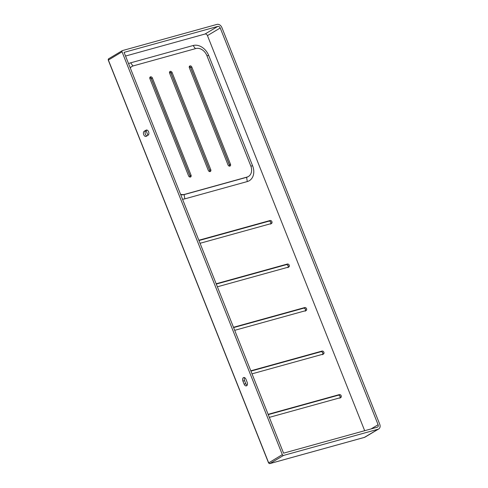 <?xml version="1.0" encoding="UTF-8"?>
<svg xmlns="http://www.w3.org/2000/svg" width="488" height="488" viewBox="0 0 488 488"><rect width="100%" height="100%" fill="white"/><g stroke="black" fill="none" stroke-linecap="round" stroke-linejoin="round"><path stroke-width="0.73" d="M283.558 455.42L378.072 429.239A4.398 3.361 59.2 0 0 378.712 428.964A4.398 3.361 59.2 0 0 379.749 424.279L221.869 27.535A4.398 3.361 59.2 0 0 216.971 24.4L122.457 50.581A1.098 0.842 59.2 0 0 122.037 51.819L282.332 454.633A1.098 0.842 59.2 0 0 283.558 455.42L269.876 463.576A1.098 0.842 -120.8 0 1 268.65 462.789L108.348 59.981A1.098 0.842 -120.8 0 1 108.769 58.737M245.952 379.28L247.16 382.311A2.745 1.732 74.5 0 1 246.373 385.868A2.745 1.732 74.5 0 1 244.116 384.129L242.908 381.091A2.745 1.732 74.5 0 1 243.695 377.535A2.745 1.732 74.5 0 1 245.952 379.28M144.234 131.248L146.064 130.162A2.745 1.732 74.5 0 1 146.333 130.04A2.745 1.732 74.5 0 1 148.669 132.004A2.745 1.732 74.5 0 1 148.077 135.219L146.254 136.311A2.745 1.732 74.5 0 1 145.979 136.427A2.745 1.732 74.5 0 1 143.643 134.462A2.745 1.732 74.5 0 1 144.234 131.248L145.881 130.79A2.745 1.732 -105.5 0 0 145.143 133.456A2.745 1.732 -105.5 0 0 146.882 135.932M220.222 27.993A2.196 1.684 -120.8 0 0 217.776 26.425L124.08 52.375L283.577 453.163L377.267 427.214A2.196 1.684 -120.8 0 0 377.59 427.073A2.196 1.684 -120.8 0 0 378.102 424.731L220.222 27.993L207.449 35.606A2.196 1.684 59.2 0 0 205.003 34.038L125.544 56.047M247.099 385.294A2.745 1.732 -105.5 0 1 245.763 383.672L244.555 380.634A2.745 1.732 -105.5 0 1 244.616 377.651M145.881 130.79L147.071 130.083M364.676 430.703L207.449 35.606M147.931 135.304L146.089 130.668M128.594 63.715A13.969 10.681 -120.8 0 1 130.68 62.818L193.144 45.512A13.969 10.681 -120.8 0 1 208.711 55.486L252.607 165.804A13.969 10.681 -120.8 0 1 247.282 181.56L184.824 198.86A13.969 10.681 -120.8 0 1 182.506 199.183M268.119 414.33L339.361 394.597A1.647 1.263 -120.8 0 1 341.13 395.615A1.647 1.263 -120.8 0 1 340.807 397.531A1.647 1.263 -120.8 0 1 340.569 397.629L269.327 417.362M250.801 370.807L322.043 351.073A1.647 1.263 -120.8 0 1 323.806 352.098A1.647 1.263 -120.8 0 1 323.489 354.007A1.647 1.263 -120.8 0 1 323.251 354.111L252.009 373.845M233.484 327.289L304.726 307.556A1.647 1.263 -120.8 0 1 306.488 308.575A1.647 1.263 -120.8 0 1 306.171 310.49A1.647 1.263 -120.8 0 1 305.933 310.594L234.691 330.327M216.166 283.766L287.401 264.032A1.647 1.263 -120.8 0 1 289.171 265.057A1.647 1.263 -120.8 0 1 288.853 266.966A1.647 1.263 -120.8 0 1 288.609 267.07L217.374 286.804M198.848 240.249L270.084 220.515A1.647 1.263 -120.8 0 1 271.853 221.54A1.647 1.263 -120.8 0 1 271.535 223.449A1.647 1.263 -120.8 0 1 271.291 223.553L200.056 243.286M130.284 67.954A9.888 7.564 -120.8 0 1 131.955 66.46A9.888 7.564 -120.8 0 1 133.395 65.843L195.853 48.544A9.888 7.564 -120.8 0 1 206.875 55.602L250.777 165.92A9.888 7.564 -120.8 0 1 248.447 176.467A9.888 7.564 -120.8 0 1 247.007 177.077L184.543 194.383A9.888 7.564 -120.8 0 1 180.536 194.242M130.217 67.795A9.888 7.564 -120.8 0 1 131.559 66.697L131.955 66.46M248.447 176.467L248.05 176.699A9.888 7.564 -120.8 0 1 246.611 177.315L184.147 194.614A9.888 7.564 -120.8 0 1 180.694 194.633M152.378 78.007L191.04 175.168A1.647 1.263 -120.8 0 1 190.649 176.924A1.647 1.263 -120.8 0 1 188.575 175.851L149.907 78.69A1.647 1.263 -120.8 0 1 150.298 76.933A1.647 1.263 -120.8 0 1 152.378 78.007L151.341 78.623L190.009 175.784L191.04 175.168M208.303 170.385L169.635 73.224A1.647 1.263 -120.8 0 1 170.025 71.468A1.647 1.263 -120.8 0 1 172.099 72.541L210.767 169.702A1.647 1.263 -120.8 0 1 210.377 171.459A1.647 1.263 -120.8 0 1 208.303 170.385M228.024 164.926L189.362 67.765A1.647 1.263 -120.8 0 1 189.747 66.008A1.647 1.263 -120.8 0 1 191.827 67.082L230.489 164.243A1.647 1.263 -120.8 0 1 230.104 165.999A1.647 1.263 -120.8 0 1 228.024 164.926M269.705 463.6A0.549 0.348 -105.5 0 0 269.876 463.576L364.39 437.394A4.398 3.361 -120.8 0 0 365.03 437.12L364.335 437.419A0.549 0.348 -105.5 0 0 364.39 437.394L378.072 429.239M268.687 462.874L282.332 454.633M108.385 60.067L122.037 51.819M364.274 437.425A0.549 0.348 -105.5 0 0 364.335 437.419L269.821 463.6L268.546 462.88L108.251 60.067L108.611 58.804L122.293 50.648M217.776 26.425L205.003 34.038M378.102 424.731L371.063 428.934M132.937 65.99L130.68 62.818M195.383 48.672L193.144 45.512M206.942 55.766L208.711 55.486M250.838 166.085L252.607 165.804M247.282 181.56L246.611 177.315L247.007 177.077M184.543 194.383L184.147 194.614L184.824 198.86M149.883 77.415A1.647 1.263 -120.8 0 1 151.341 78.623L151.365 78.678M190.033 177.065A1.647 1.263 -120.8 0 0 190.009 175.784L190.027 175.839M210.767 169.702L209.73 170.318A1.647 1.263 -120.8 0 1 209.755 171.599M172.099 72.541L171.068 73.157L209.749 170.373M169.611 71.95A1.647 1.263 -120.8 0 1 171.068 73.157L171.087 73.212M230.489 164.243L229.458 164.859A1.647 1.263 -120.8 0 1 229.482 166.133M191.827 67.082L190.79 67.698L229.476 164.907M189.332 66.484A1.647 1.263 -120.8 0 1 190.79 67.698L190.814 67.747M340.148 397.75A1.647 1.263 59.2 0 0 339.91 395.933A1.647 1.263 59.2 0 0 338.324 395.213L268.241 414.623L338.294 395.225L339.361 394.597M338.257 395.231L338.294 395.225C340.215 394.908 340.715 398.44 339.776 398.147M322.83 354.227A1.647 1.263 59.2 0 0 322.592 352.409A1.647 1.263 59.2 0 0 321.006 351.689L250.917 371.106M320.939 351.708L322.043 351.073M305.512 310.71A1.647 1.263 59.2 0 0 305.274 308.892A1.647 1.263 59.2 0 0 303.689 308.172L233.599 327.588L303.658 308.184L304.726 307.556M303.621 308.19L303.658 308.184C305.573 307.873 306.074 311.399 305.134 311.106M288.195 267.186A1.647 1.263 59.2 0 0 287.957 265.368A1.647 1.263 59.2 0 0 286.371 264.655L216.282 284.065L286.334 264.667L287.401 264.032M286.303 264.673L286.334 264.667C288.255 264.35 288.756 267.881 287.816 267.589M270.877 223.669A1.647 1.263 59.2 0 0 270.639 221.851A1.647 1.263 59.2 0 0 269.053 221.131L198.964 240.547L269.016 221.143L270.084 220.515M268.986 221.149L269.016 221.143C270.938 220.832 271.438 224.364 270.498 224.065M245.763 383.672L244.116 384.129M242.908 381.091L244.555 380.634M146.632 130.003L146.064 130.162M378.712 428.964L365.03 437.12M149.877 77.439L151.28 78.678L189.948 175.839L190.009 177.059M169.598 71.974L171.007 73.212L209.669 170.373L209.73 171.593M189.326 66.508L190.729 67.753L229.397 164.913L229.458 166.133M322.458 354.623C323.391 354.922 322.897 351.39 320.976 351.708L250.924 371.112"/></g></svg>
